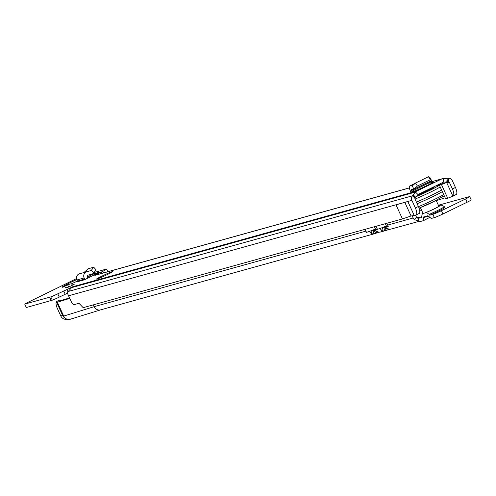 <?xml version="1.0" encoding="UTF-8"?>
<svg xmlns="http://www.w3.org/2000/svg" width="496" height="496" viewBox="0 0 496 496"><rect width="100%" height="100%" fill="white"/><g stroke="black" fill="none" stroke-linecap="round" stroke-linejoin="round"><path stroke-width="0.74" d="M95.096 274.623L94.606 273.563L87.377 276.867M94.606 273.563L99.901 272.087L84.444 279.8L77.202 281.809A0.539 0.508 74.5 0 0 77.432 281.096L76.917 279.973A4.52 4.222 -105.5 0 1 79.534 273.767L86.732 271.765M449.302 182.181L446.809 182.875L452.916 196.205L453.456 195.802A7.229 2.554 -115.9 0 0 452.402 188.951L449.302 182.181A0.539 0.508 74.5 0 0 448.812 181.865L447.336 181.927L447.082 178.331L443.269 178.56A4.16 3.881 74.5 0 0 441.831 178.926L416.665 191.146A4.16 3.881 74.5 0 0 415.481 192.057L412.815 195.312L415.419 197.805L415.003 198.288A0.539 0.508 74.5 0 0 414.923 198.884L418.401 206.472A7.229 2.554 64.1 0 1 419.449 213.323L416.411 214.805A7.229 2.554 -115.9 0 0 415.357 207.948L411.885 200.359A4.16 3.881 74.5 0 1 412.467 195.796L412.883 195.319M94.085 272.502L106.156 269.148A7.229 0.434 -24.6 0 1 106.646 269.092A7.229 0.434 -24.6 0 1 102.567 271.411L94.798 275.379A4.16 3.881 -105.5 0 1 95.412 275.15L409.361 187.885M76.527 278.616A7.229 0.434 -24.6 0 0 76.353 278.696L29.059 301.804A7.229 0.434 -24.6 0 0 25.036 304.011L50.79 296.906A7.229 0.434 -24.6 0 0 57.772 293.818L66.917 289.571L67.958 291.846M67.53 293.124L67.4 293.074A4.16 3.881 -105.5 0 1 68.243 291.474L71.567 287.649A4.16 3.881 -105.5 0 1 72.751 286.738L66.917 289.571M100.589 276.78L103.633 275.305A7.229 0.434 155.4 0 1 112.704 271.597A7.229 0.434 155.4 0 1 108.624 273.916L105.586 275.392A7.229 0.434 155.4 0 1 96.509 279.099A7.229 0.434 155.4 0 1 100.589 276.78L100.93 277.524M65.571 287.891L68.696 287.023L74.189 284.351L70.128 283.917L67.01 284.785L64.672 285.919L65.571 287.891M429.586 182.646L411.94 191.22L411.426 190.098A0.905 0.316 -115.9 0 1 411.339 189.193A0.905 0.316 -115.9 0 1 411.42 189.187L413.323 189.478A4.16 1.469 -115.9 0 0 413.689 189.429A4.16 1.469 -115.9 0 0 413.955 189.156L412.226 185.988L410.155 185.895A4.52 1.593 -115.9 0 0 409.764 185.944A4.52 1.593 -115.9 0 0 410.173 190.439L410.731 192.113L415.784 190.706L432.748 182.819L433.43 182.137L429.796 183.142A4.16 1.469 -115.9 0 0 429.586 182.646L429.232 181.877M447.336 181.927L443.517 182.156A0.539 0.508 74.5 0 0 443.331 182.206L418.165 194.432A0.539 0.508 74.5 0 0 418.01 194.55L415.344 197.73M67.568 293.161L59.272 297.104A7.229 0.434 155.4 0 1 52.297 300.192L26.3 307.532L24.8 304.246M67.468 293.08L68.467 295.808A2.709 0.955 64.1 0 1 69.13 296.968L71.312 301.729A3.615 1.277 -115.9 0 0 74.059 304.662L78.988 303.292L83.179 307.675L402.442 218.934L411.06 215.983L416.194 215.115M402.442 218.934L395.994 204.842L407.848 201.543L414.303 215.642M453.239 196.118L456.5 194.327A7.229 2.554 64.1 0 0 455.446 187.476L452.346 180.705A4.16 3.881 74.5 0 0 448.558 178.269L448.812 181.865L446.313 182.559A0.539 0.508 -105.5 0 1 446.778 182.819L446.809 182.875M443.74 183.322L446.45 182.571M437.261 185.157L440.665 184.208M446.419 182.571L441.452 184.537A6.324 0.384 -24.6 0 1 439.394 185.163A6.324 0.384 -24.6 0 1 439.648 184.909L442.717 183.601M441.452 184.537L447.727 198.251L452.916 196.205M447.727 198.251A6.324 0.384 155.4 0 1 445.668 198.884L439.394 185.163M445.179 197.805L436.399 200.607M447.082 178.331L448.558 178.269M102.87 271.262L103.608 272.868M101.519 272.112L102.064 273.302M49.736 297.315L51.237 300.601M411.06 215.983L404.835 202.387M89.528 275.826L90.092 277.059M79.515 273.773L86.75 271.758A4.52 4.222 74.5 0 1 86.775 271.752L90.929 270.624A0.539 0.508 74.5 0 0 91.146 270.5L91.425 270.215L93.794 272.881L93.515 273.16A4.16 3.881 74.5 0 1 91.884 274.108L87.724 275.243A0.905 0.843 74.5 0 0 87.203 276.483L87.718 277.605A4.16 3.881 -105.5 0 1 87.916 278.113M83.83 272.571A0.539 0.508 74.5 0 0 83.905 272.509L88.437 268.689L93.732 267.22L96.1 269.886L93.794 272.881M77.432 281.096L84.673 279.087A0.539 0.508 -105.5 0 1 84.444 279.8M86.75 271.758A4.52 4.222 74.5 0 0 84.159 277.958L76.917 279.973M84.673 279.087L84.159 277.958M91.425 270.215L93.732 267.22M70.128 283.917L67.791 285.051L68.696 287.023M67.791 285.051L64.672 285.919M430.125 184.09A4.16 1.469 -115.9 0 0 429.796 183.142M411.94 191.22A4.16 1.469 64.1 0 1 412.151 191.716M412.226 185.988L415.574 183.018L428.476 176.75L429.871 177.413L431.601 180.587A4.16 1.469 -115.9 0 1 431.334 180.86A4.16 1.469 -115.9 0 1 430.968 180.904M414.042 189.001L417.39 186.031L430.292 179.769L431.687 180.426M415.574 183.018L417.39 186.031M428.476 176.75L430.292 179.769M438.755 205.896L439.747 205.58C440.646 204.798 442.147 205.146 444.255 206.627A13.435 0.812 155.4 0 1 429.245 214.384L429.759 215.196L432.853 214.334A7.229 0.434 -24.6 0 0 441.434 210.688L465.62 198.939A7.229 0.434 -24.6 0 0 469.7 196.621A7.229 0.434 -24.6 0 0 469.21 196.676L438.576 205.189M415.629 215.27L416.194 216.516A2.17 2.027 74.5 0 0 416.59 217.112L418.928 217.527A2.17 2.027 74.5 0 0 419.852 217.341L417.892 218.488L421.96 217.366L421.699 216.479L422.313 213.565L421.984 213.714L422.865 213.168M469.7 196.621L471.2 199.9A7.229 0.434 155.4 0 1 467.12 202.219L442.934 213.968A7.229 0.434 -24.6 0 1 434.353 217.62L431.266 218.476L427.905 215.71L423.77 216.994A9.982 0.601 155.4 0 1 424.105 216.764M419.418 221.749L423.46 220.646L429.412 217.589A13.739 0.831 -24.6 0 0 423.751 220.478M423.46 220.646L423.813 216.851M69.558 297.904L60.4 300.737L59.446 300.148L56.42 301.636L57.356 302.213L69.775 298.375M57.356 302.213L63.705 316.082A5.785 5.4 -105.5 0 0 65.956 318.655A5.785 5.4 -105.5 0 0 70.258 319.25L100.731 309.833A5.785 5.4 -105.5 0 1 100.589 309.87A5.785 5.4 -105.5 0 1 94.172 306.664L365.924 231.124L365.099 229.313M369.433 231.508L370.159 231.117A23.498 1.42 155.4 0 1 367.573 232.023L369.433 231.508L371.107 233.411A5.785 5.4 74.5 0 0 373.835 233.852L379.471 232.147M372.558 230.194A2.17 2.027 74.5 0 0 373.364 230.274L375.695 229.499M373.835 233.852L373.364 230.274L374.114 230.057L375.615 233.337M93.341 304.848L94.172 306.664L63.705 316.082L62.651 315.425A5.785 5.4 74.5 0 0 64.895 318.004L65.956 318.655M383.222 227.255A2.17 2.027 74.5 0 0 383.972 227.323L386.62 226.461M380.041 228.557L380.587 228.259A23.498 1.42 155.4 0 1 378.498 228.985L380.041 228.557L381.722 230.46A5.785 5.4 74.5 0 0 384.45 230.9L383.972 227.323L384.729 227.106L386.229 230.386L390.079 229.195M377.431 229.282L375.875 226.319M384.45 230.9L380.079 232.116A5.785 5.4 -105.5 0 1 377.351 231.675L374.623 230.063L376.489 229.549A23.498 1.42 -24.6 0 0 377.264 229.357M385.268 230.739L386.229 230.386M419.182 221.315L390.687 229.164A5.785 5.4 -105.5 0 1 387.965 228.724L385.237 227.112L387.413 226.511A23.498 1.42 -24.6 0 0 388.225 226.312L387.661 225.079A5.785 5.4 74.5 0 0 388.362 226.244L388.225 226.312M387.413 226.511A23.498 1.42 -24.6 0 1 386.632 226.486L385.237 227.112M412.176 215.865L413.156 217.998A5.785 5.4 74.5 0 0 414.203 219.579L418.878 221.123A5.785 5.4 74.5 0 0 419.101 221.129M382.949 227.156L381.722 230.46M374.424 226.722L375.708 229.524A23.498 1.42 -24.6 0 0 375.739 229.561L374.623 230.063M60.779 315.946L62.651 315.425L56.383 301.791A7.229 2.554 64.1 0 0 57.437 308.642L60.779 315.946A5.785 5.4 74.5 0 0 67.065 319.188M372.341 230.107L371.107 233.411M429.245 214.384L426.405 212.431L425.661 212.635M423.014 213.373L422.313 213.565A9.808 0.595 155.4 0 1 422.883 213.193M419.684 210.44L421.116 210.044M418.884 220.664L418.878 221.123M416.59 217.112L414.203 219.579M375.739 229.561A23.498 1.42 -24.6 0 0 376.489 229.549M378.498 228.985A23.498 1.42 155.4 0 1 377.45 229.307L376.061 226.269M386.396 225.978A23.498 1.42 155.4 0 1 380.587 228.259M367.573 232.023A23.498 1.42 155.4 0 1 366.488 232.351L365.924 231.124M375.472 229.009A23.498 1.42 155.4 0 1 370.159 231.117M421.867 193.911L420.162 194.606L421.867 193.911M432.89 188.554L431.191 189.249L432.89 188.554M434.49 186.967L432.785 187.662L434.49 186.967M416.386 202.07A19.797 1.197 -24.6 0 0 431.892 195.064A19.797 1.197 -24.6 0 0 441.583 189.956M441.601 189.987A20.063 1.209 155.4 0 1 431.985 195.04A20.063 1.209 155.4 0 1 416.392 202.089M417.142 203.726A20.063 1.209 -24.6 0 0 432.735 196.683A20.063 1.209 -24.6 0 0 442.351 191.63M422.04 206.882A8.68 0.527 -24.6 0 0 431.154 202.901A8.68 0.527 -24.6 0 0 434.539 201.165M420.261 207.34L423.051 213.423A8.68 0.527 -24.6 0 0 433.932 208.971A8.68 0.527 -24.6 0 0 438.824 206.2L436.04 200.117M428.191 215.996A7.595 0.459 155.4 0 1 425.946 216.752A7.595 0.459 155.4 0 1 425.76 216.74L425.587 216.355M63.451 286.942L64.92 286.465A13.739 0.831 155.4 0 1 63.048 287.103A13.739 0.831 155.4 0 1 64.871 285.355A13.739 0.831 155.4 0 1 76.768 279.608M77.432 281.089A13.739 0.831 155.4 0 1 70.996 284.01L77.432 281.083M441.831 178.926L429.455 182.361M409.367 187.947L94.798 275.379M72.751 286.738L416.665 191.146M68.467 295.808L411.885 200.359M443.269 178.56L443.306 182.218M456.5 194.327L453.456 195.802M455.446 187.476L452.402 188.951M416.411 214.805L419.449 213.323M415.357 207.948L418.401 206.472M445.929 178.448L446.177 182.044M415.003 198.288L412.467 195.796L68.243 291.474M413.137 194.754L415.673 197.241M418.01 194.55L415.481 192.057L71.567 287.649M63.699 290.941L65.205 294.221M57.772 293.818L59.272 297.104M50.79 296.906L52.297 300.192M103.633 275.305L104.017 276.142M91.146 270.5L83.905 272.509M411.426 190.098L412.846 189.404M413.955 189.156L431.601 180.587M414.966 183.557L410.155 185.895M444.255 206.627L444.9 207.347A13.721 0.831 155.4 0 1 429.747 215.183M429.759 215.196A13.739 0.831 -24.6 0 0 444.881 207.328M438.762 205.921A9.808 0.595 155.4 0 1 439.189 205.797A9.808 0.595 155.4 0 1 436.778 207.632A9.808 0.595 155.4 0 1 426.405 212.431M423.999 217.874A10.267 0.62 155.4 0 1 425.903 216.758M373.321 230.274L374.114 230.057M383.935 227.323L384.729 227.106M386.837 223.274L387.661 225.079L413.156 217.998M419.194 217.521L419.852 217.341M434.353 217.62L432.853 214.334M419.424 221.768L417.923 218.488M386.266 227.732L387.289 229.97M375.652 230.683L376.681 232.922M467.12 202.219L465.62 198.939M442.934 213.968L441.434 210.688M428.699 189.311A10.255 0.62 155.4 0 1 426.535 191.468A10.255 0.62 155.4 0 1 417.006 195.703L426.523 191.475L432.084 188.43L432.035 188.858M431.359 188.933A9.715 0.589 -24.6 0 0 419.839 193.837A9.715 0.589 -24.6 0 0 417.706 194.903M415.028 199.101A19.623 1.184 -24.6 0 0 430.478 192.126A19.623 1.184 -24.6 0 0 440.219 186.973M416.212 196.614A17.819 1.079 -24.6 0 0 429.145 190.743A17.819 1.079 -24.6 0 0 435.587 185.969M418.481 206.658A19.623 1.184 -24.6 0 0 433.938 199.677A19.623 1.184 -24.6 0 0 443.678 194.531M444.255 195.784L434.068 201.395L419.07 208.128A17.819 1.079 -24.6 0 0 434.025 201.407M106.646 269.092L107.837 271.696M429.431 182.311L442.444 178.69M413.689 189.429L431.334 180.86M415.326 183.241L409.764 185.944M100.589 309.87L374.654 233.69M419.393 221.774L417.892 218.488M386.632 226.486L385.349 223.69M59.421 300.142L56.395 301.63M439.803 184.803L435.662 185.932M424.855 192.268A11.749 11.749 0 0 0 421.637 193.744M425.946 216.752A27.119 27.119 0 0 0 428.377 216.268"/></g></svg>
